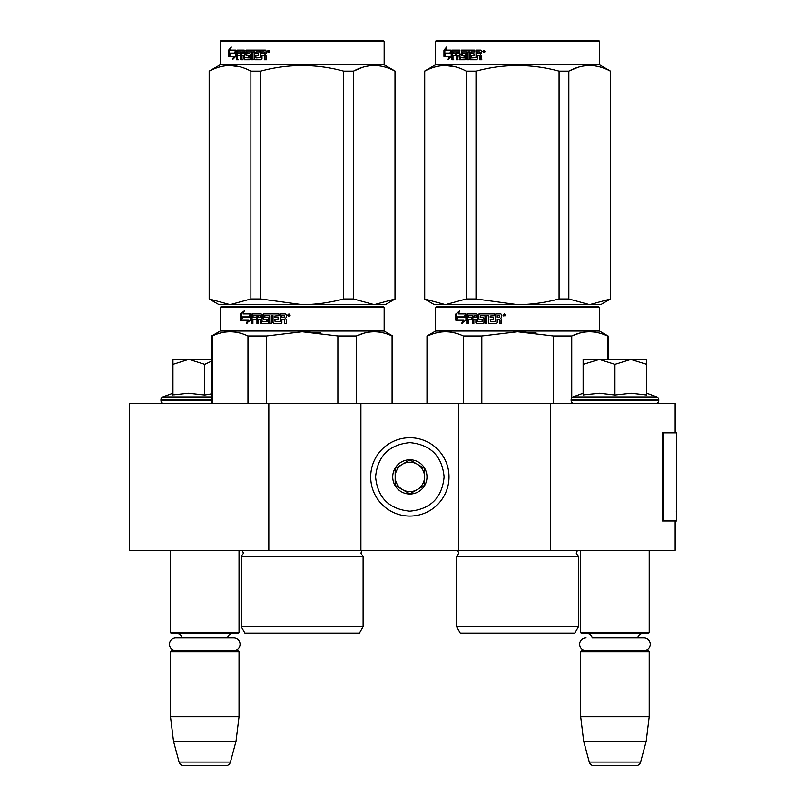 <?xml version="1.0" encoding="UTF-8"?>
<svg xmlns="http://www.w3.org/2000/svg" width="806" height="806" viewBox="0 0 806 806"><rect width="100%" height="100%" fill="white"/><g stroke="black" fill="none" stroke-linecap="round" stroke-linejoin="round"><path stroke-width="1.21" d="M675.146 520.968L675.146 550.327L268.821 550.327L268.821 403.494L675.146 403.494L675.146 432.862M268.821 403.494L129.383 403.494L129.383 550.327L268.821 550.327M550.397 550.327L550.397 403.494M458.795 550.327L458.795 403.494M360.907 550.327L360.907 403.494M409.851 516.072A39.162 39.162 0 0 0 449.013 476.91A39.162 39.162 0 0 0 409.851 437.749A39.162 39.162 0 0 0 370.7 476.91A39.162 39.162 0 0 0 409.851 516.072M409.851 511.175C430.666 509.14 442.081 497.725 444.116 476.91C442.091 456.105 430.666 444.68 409.851 442.645C389.046 444.68 377.621 456.095 375.586 476.91C377.621 497.725 389.036 509.14 409.851 511.175M409.851 494.038A17.128 17.128 0 0 0 426.989 476.91A17.128 17.128 0 0 0 409.851 459.783A17.128 17.128 0 0 0 392.724 476.91A17.128 17.128 0 0 0 409.851 494.038M409.851 493.866L424.54 485.393L424.54 468.437L409.851 459.954L395.172 468.437L395.172 485.393L409.851 493.866M417.196 464.196A14.679 14.679 0 0 0 395.172 476.91A14.679 14.679 0 0 0 417.196 489.625A14.679 14.679 0 0 0 409.851 462.231A14.679 14.679 0 0 0 402.506 464.196M417.196 489.625A14.679 14.679 0 0 1 395.172 476.91M170.499 550.327L170.499 632.559L239.029 632.559L239.029 550.327M239.029 632.559L238.052 633.546L171.476 633.546L170.499 632.559M182.035 637.848A5.874 5.874 122.1 0 0 176.373 633.546M227.494 637.848A5.874 5.874 -122.2 0 1 233.156 633.546M170.499 651.651L239.029 651.651L238.052 650.674L171.476 650.674L170.499 651.651L170.499 716.756L173.502 741.228L179.093 762.073A4.896 4.896 34.1 0 0 183.818 765.7L225.71 765.7A4.896 4.896 -34.1 0 0 230.435 762.073L179.093 762.073M239.029 651.651L239.029 716.756L170.499 716.756M239.029 716.756L236.017 741.228L173.502 741.228M236.017 741.228L230.435 762.073M225.71 765.7L183.818 765.7M580.683 550.327L580.683 632.559L649.203 632.559L649.203 550.327M649.203 632.559L648.226 633.546L581.66 633.546L580.683 632.559M643.843 650.674A6.408 6.408 0 0 0 650.261 644.266A6.408 6.408 0 0 0 643.843 637.848L592.219 637.848A5.874 5.874 122.1 0 0 586.556 633.546M643.843 637.848L637.667 637.848A5.874 5.874 -122.2 0 1 643.329 633.546M580.683 651.651L649.203 651.651L648.226 650.674L581.66 650.674L580.683 651.651L580.683 716.756L583.685 741.228L589.267 762.073A4.896 4.896 34.1 0 0 594.002 765.7L635.884 765.7A4.896 4.896 -34.1 0 0 640.619 762.073L589.267 762.073M649.203 651.651L649.203 716.756L580.683 716.756M649.203 716.756L646.2 741.228L583.685 741.228M646.2 741.228L640.619 762.073M635.884 765.7L594.002 765.7M188.523 359.436L172.947 364.352L172.947 359.436L211.615 359.436M211.615 361.088L204.764 364.352L189.188 359.436M163.89 403.494A2.932 2.932 40.2 0 1 160.958 400.552L160.958 399.675A2.932 2.932 129.2 0 1 162.893 396.915L211.615 396.915M173.794 394.859L188.382 393.247L204.764 395.041L211.615 393.862M172.947 393.247L162.893 396.915M204.764 395.041L204.764 364.352M172.947 395.041L172.947 364.352M614.938 359.436L630.846 359.436L614.938 364.352L599.372 359.436L614.938 359.436M655.812 403.494A2.932 2.932 -40.2 0 0 658.754 400.552L571.132 400.552A2.932 2.932 40.2 0 0 574.073 403.494M646.765 393.247L656.819 396.915A2.932 2.932 -129.2 0 1 658.754 399.675L658.754 400.552M658.754 399.675L571.132 399.675L571.132 400.552M656.819 396.915L573.066 396.915A2.932 2.932 129.2 0 0 571.132 399.675M583.977 394.859L599.513 393.247L614.938 395.041L631.179 393.247L646.765 395.041L646.765 364.362L630.846 359.436L646.765 359.436L646.765 364.362M583.131 393.247L573.066 396.915M598.697 359.436L583.131 359.436L583.131 364.352L599.372 359.436M614.938 395.041L614.938 364.352M583.131 395.041L583.131 364.352M233.669 650.674A6.408 6.408 0 0 0 240.077 644.266A6.408 6.408 0 0 0 233.669 637.848L175.859 637.848A6.408 6.408 0 0 0 169.451 644.266A6.408 6.408 0 0 0 175.859 650.674M586.043 650.674A6.408 6.408 0 0 1 579.625 644.266A6.408 6.408 0 0 1 586.043 637.848M383.172 306.572L302.169 306.572L383.172 306.572L384.16 307.549L384.16 331.044L392.724 335.991L392.724 403.494M296.114 633.053L305.222 633.053M241.226 556.694L241.226 626.685L363.103 626.685L363.103 556.694L241.226 556.694L243.432 553.178L242.213 550.327M308.224 633.053L244.903 633.053L241.226 626.685M302.169 633.053L359.436 633.053L363.103 626.685M392.089 403.494L392.089 335.991L392.724 335.991M288.105 306.572L221.156 306.572L220.179 307.549L384.16 307.549M302.169 306.572L221.156 306.572L302.169 306.572M294.392 306.572L228.743 306.572L294.392 306.572M306.3 306.572L375.586 306.572L306.3 306.572M220.179 307.549L220.179 331.044L384.16 331.044M249.054 317.242L250.555 313.917L250.555 320.133L246.384 323.256L247.714 320.234L240.732 320.234L241.951 317.242L249.689 317.242L250.555 315.297M241.468 320.234L242.666 317.242M248.359 320.234L247.714 320.234L248.359 320.234L247.049 323.256M240.46 313.967L240.46 320.234L241.81 316.899L248.903 316.899L250.243 313.917L243.039 313.917L244.329 310.834L240.46 313.967L243.976 311.67M241.196 318.4L241.196 313.967M283.692 319.347L281.858 319.347L281.858 322.803L281.093 323.559L273.738 323.559L273.012 322.803L273.012 315.73L271.31 315.73L271.31 323.559L269.627 323.559L269.627 315.73L264.872 315.73L264.872 317.534L267.874 317.534L268.569 318.299L268.569 322.803L267.874 323.559L261.174 323.559L260.519 322.803L260.519 319.347L258.474 319.347L258.474 323.559L256.943 323.559L256.943 315.73L253.124 315.73L252.893 317.534L256.338 317.534L256.338 319.347L252.893 319.347L252.893 323.559L251.442 323.559L251.442 314.672L252.046 313.917L261.174 313.917L261.829 314.672L262.091 321.745L266.877 321.453L266.615 319.347L263.633 319.347L262.968 318.592L262.968 314.672L263.633 313.917L278.926 313.917L278.926 315.73L274.836 316.023L274.836 317.534L278.06 317.534L278.06 319.347L274.836 319.347L275.118 321.745L280.387 321.453L280.387 313.917L285.546 313.917L286.332 314.672L286.332 317.393L285.163 318.521L286.332 319.639L286.332 323.559L284.468 323.559L284.468 320.113L283.692 319.347L284.679 320.113L284.679 323.559M273.012 322.803L273.012 315.73M270.02 323.559L269.627 315.73M261.668 323.559L260.519 319.347M257.487 323.559L257.487 315.73L256.943 315.73M266.615 321.745L267.3 321.453L267.3 319.639L266.615 319.347M264.096 319.347L263.441 318.592L263.441 314.672L264.096 313.917M280.357 321.745L280.649 313.917M260.519 316.023L261.013 317.534L261.013 316.023M260.267 315.73L258.716 315.73L258.474 317.534L260.519 317.534M284.165 315.73L281.858 315.73L281.858 317.534L284.468 317.534L284.165 315.73M284.468 317.534L284.377 315.73M259.24 315.73L260.771 315.73M252.046 323.559L252.046 314.672L252.651 313.917M274.08 323.559L273.365 322.803M287.601 315.136L288.891 313.917L290.19 315.136L287.601 315.136L288.971 313.917M320.717 332.928L302.169 331.75L337.694 335.951M212.25 403.494L212.25 335.991L211.615 335.991L211.615 403.494M266.454 403.494L266.454 335.991L247.966 335.991L247.966 403.494M212.25 335.991C224.159 330.379 236.057 330.379 247.966 335.991M266.454 335.991L302.169 331.75M337.885 403.494L337.885 335.991L356.373 335.991C368.282 330.379 380.18 330.379 392.089 335.991M364.04 333.17L356.373 335.991L356.373 403.494M289.485 315.992L288.981 315.237L288.367 315.992L288.367 314.269L289.344 314.269L289.485 315.287M288.619 314.914L289.122 314.622L288.619 314.914M209.167 298.966L218.96 304.618L230.103 304.618L250.878 298.966L260.63 298.966L302.169 304.618C315.478 304.597 329.332 302.713 343.699 298.966L353.461 298.966L374.226 304.618L395.172 298.966L385.379 304.618L230.103 304.618L209.167 298.966L209.167 71.129L220.179 64.772L220.179 41.277L221.156 40.3L383.172 40.3L384.16 41.277L220.179 41.277M254.746 52.4L254.615 51.896M362.398 67.382L353.653 71.029M240.178 66.868L230.103 65.477M343.699 298.966L343.699 71.129C316.012 63.664 288.326 63.664 260.63 71.129L250.878 71.129C237.035 63.664 223.181 63.664 209.338 71.129L209.167 71.129M260.63 298.966L260.63 71.129M353.461 298.966L353.461 71.129L343.699 71.129M395 298.966L395 71.129C381.147 63.664 367.304 63.664 353.461 71.129M395.172 298.966L395 71.129M395.172 71.129L384.16 64.772L220.179 64.772M250.878 298.966L250.878 71.129M209.338 298.966L209.338 71.129M384.16 64.772L384.16 41.277M233.71 56.4L228.773 56.4L229.599 53.418L234.697 53.418L235.826 50.093L235.826 56.309L232.733 59.432L233.71 56.4L234.526 56.4L233.962 58.153M231.211 50.093L235.594 50.093L234.586 53.075L230.375 53.075L229.468 56.4L228.773 56.4M234.586 53.075L229.498 53.075L228.592 56.4L228.592 50.143L229.468 50.143L229.468 53.206M230.818 48.491L229.468 50.143M228.592 50.143L231.262 47.01L230.355 50.093L235.594 50.093M265.335 50.093L260.67 50.093L260.67 57.629L261.164 50.093L265.335 50.093L266.051 50.849L266.051 53.569L264.993 54.687L266.051 55.816L266.051 59.735L264.348 59.735L264.348 56.279L263.643 55.523L264.801 56.279L264.801 59.735L266.484 59.735M263.643 55.523L261.99 55.523L261.99 58.979L261.305 59.735L255.371 59.735L254.172 58.979L254.807 59.735L261.305 59.735M254.172 58.979L254.172 51.896L252.701 51.896L252.701 59.735L251.26 59.735L251.26 51.896L251.865 51.896L251.865 59.735L253.296 59.735M251.26 51.896L247.251 51.896L247.251 53.71L249.769 53.71L247.905 53.71M249.769 53.71L250.364 54.476L250.364 58.979L249.769 59.735L244.883 59.735L244.359 55.523L243.664 55.523L244.359 55.523M249.769 59.735L244.198 59.735L243.664 55.523L242.001 55.523L242.001 59.735L240.793 59.735L240.793 51.896L241.518 51.896L237.79 51.896L237.609 53.71L240.299 53.71L238.385 53.71M242.727 59.735L241.518 59.735L241.518 51.896M240.793 53.71L240.793 55.523M240.299 53.71L240.299 55.523L238.385 55.523M240.299 55.523L237.609 55.523L237.609 59.735L236.501 59.735L236.501 50.849L236.964 50.093L244.198 50.093L237.74 50.093L237.286 59.735L238.385 59.735M249.336 57.921L248.701 57.921L249.558 57.629L249.558 55.816L248.701 55.523L249.336 55.523M245.669 50.849L246.888 50.093L259.371 50.093L246.223 50.093L245.669 54.768L246.223 55.523L248.701 55.523L248.701 57.921L244.732 57.629L244.198 50.093M259.371 50.093L259.371 51.896L256.56 51.896M259.371 51.896L256.006 51.896L255.764 53.71L258.605 53.71L256.318 53.71M258.605 53.71L258.605 55.523L256.318 55.523M258.605 55.523L255.764 55.523L256.006 57.921L260.67 57.629M243.452 51.896L242.203 51.896L242.001 53.71L244.359 53.71L243.664 53.71L243.452 51.896L244.158 51.896L242.918 51.896M264.801 52.199L264.076 51.896L264.801 52.199L264.801 53.71L261.99 53.71L261.99 51.896L264.076 51.896M264.348 52.199L264.801 53.71M244.158 51.896L244.359 53.71M246.344 50.849L246.888 55.523M254.746 58.979L254.746 51.896L253.296 51.896M267.219 51.312L269.607 51.312L268.398 52.541L267.219 51.312L267.914 52.108M268.61 52.521L267.965 52.168M234.697 53.418L235.503 53.418L235.826 52.45M230.466 53.418L229.65 56.4M269.254 52.168L268.489 51.413L267.914 52.168L267.914 50.446L268.952 50.587L269.355 52.168M598.546 306.572L517.533 306.572L598.546 306.572L599.523 307.549L599.523 331.044L608.087 335.991L608.087 359.436M511.488 633.053L520.595 633.053M456.599 556.694L456.599 626.685L578.476 626.685L578.476 556.694L456.599 556.694L458.795 553.178L457.576 550.327M523.588 633.053L460.266 633.053L456.599 626.685M517.533 633.053L574.799 633.053L578.476 626.685M607.462 359.436L607.462 335.991L608.087 335.991M503.468 306.572L436.53 306.572L435.552 307.549L599.523 307.549M517.533 306.572L436.53 306.572L517.533 306.572M509.755 306.572L444.116 306.572L509.755 306.572M521.673 306.572L590.959 306.572L521.673 306.572M435.552 307.549L435.552 331.044L599.523 331.044M464.427 317.242L465.918 313.917L465.918 320.133L461.757 323.256L463.077 320.234L456.105 320.234L457.314 317.242L465.052 317.242L465.918 315.297M456.831 320.234L458.03 317.242M463.732 320.234L463.077 320.234L463.732 320.234L462.422 323.256M455.823 313.967L455.823 320.234L457.173 316.899L464.266 316.899L465.616 313.917L458.402 313.917L459.702 310.834L455.823 313.967L459.349 311.67M456.559 318.4L456.559 313.967M499.055 319.347L497.221 319.347L497.221 322.803L496.466 323.559L489.101 323.559L488.386 322.803L488.386 315.73L486.683 315.73L486.683 323.559L485 323.559L485 315.73L480.245 315.73L480.245 317.534L483.247 317.534L483.943 318.299L483.943 322.803L483.247 323.559L476.548 323.559L475.893 322.803L475.893 319.347L473.837 319.347L473.837 323.559L472.316 323.559L472.316 315.73L468.498 315.73L468.256 317.534L471.701 317.534L471.701 319.347L468.256 319.347L468.256 323.559L466.815 323.559L466.815 314.672L467.42 313.917L476.548 313.917L477.202 314.672L477.454 321.745L482.24 321.453L481.978 319.347L479.006 319.347L478.341 318.592L478.341 314.672L479.006 313.917L494.3 313.917L494.3 315.73L490.209 316.023L490.209 317.534L493.433 317.534L493.433 319.347L490.209 319.347L490.491 321.745L495.75 321.453L495.75 313.917L500.919 313.917L501.695 314.672L501.695 317.393L500.536 318.521L501.695 319.639L501.695 323.559L499.831 323.559L499.831 320.113L499.055 319.347L500.042 320.113L500.042 323.559M488.386 322.803L488.386 315.73M485.383 323.559L485 315.73M477.031 323.559L475.893 319.347M472.86 323.559L472.86 315.73L472.316 315.73M481.978 321.745L482.663 321.453L482.663 319.639L481.978 319.347M479.469 319.347L478.804 318.592L478.804 314.672L479.469 313.917M495.73 321.745L496.012 313.917M475.893 316.023L476.386 317.534L476.386 316.023M475.631 315.73L474.089 315.73L473.837 317.534L475.893 317.534M499.529 315.73L497.221 315.73L497.221 317.534L499.831 317.534L499.529 315.73M499.831 317.534L499.75 315.73M474.603 315.73L476.134 315.73M467.42 323.559L467.42 314.672L468.014 313.917M489.444 323.559L488.728 322.803M502.974 315.136L504.254 313.917L505.553 315.136L502.974 315.136L504.334 313.917M536.081 332.928L517.533 331.75L553.057 335.951M427.613 403.494L427.613 335.991L426.989 335.991L426.989 403.494M481.817 403.494L481.817 335.991L463.329 335.991L463.329 403.494M427.613 335.991C439.522 330.379 451.431 330.379 463.329 335.991M481.817 335.991L517.533 331.75M553.259 403.494L553.259 335.991L571.736 335.991C583.645 330.379 595.553 330.379 607.462 335.991M579.413 333.17L571.736 335.991L571.736 397.882M571.736 403.494L571.736 402.335M504.858 315.992L504.355 315.237L503.73 315.992L503.73 314.269L504.717 314.269L504.858 315.287M503.992 314.914L504.496 314.622L503.992 314.914M424.54 298.966L434.323 304.618L445.476 304.618L466.241 298.966L476.003 298.966L517.533 304.618C530.852 304.597 544.695 302.713 559.072 298.966L568.835 298.966L589.599 304.618L610.535 298.966L600.752 304.618L445.476 304.618L424.54 298.966L424.54 71.129L435.552 64.772L435.552 41.277L436.53 40.3L598.546 40.3L599.523 41.277L435.552 41.277M470.12 52.4L469.989 51.896M577.761 67.382L569.026 71.029M455.541 66.868L445.476 65.477M559.072 298.966L559.072 71.129C531.386 63.664 503.69 63.664 476.003 71.129L466.241 71.129C452.398 63.664 438.555 63.664 424.712 71.129L424.54 71.129M476.003 298.966L476.003 71.129M568.835 298.966L568.835 71.129L559.072 71.129M610.364 298.966L610.364 71.129C596.521 63.664 582.678 63.664 568.835 71.129M610.535 298.966L610.364 71.129M610.535 71.129L599.523 64.772L435.552 64.772M466.241 298.966L466.241 71.129M424.712 298.966L424.712 71.129M599.523 64.772L599.523 41.277M449.073 56.4L444.146 56.4L444.972 53.418L450.07 53.418L451.199 50.093L451.199 56.309L448.106 59.432L449.073 56.4L449.889 56.4L449.335 58.153M446.584 50.093L450.957 50.093L449.95 53.075L445.738 53.075L444.831 56.4L444.146 56.4M449.95 53.075L444.872 53.075L443.955 56.4L443.955 50.143L444.831 50.143L444.831 53.206M446.192 48.491L444.831 50.143M443.955 50.143L446.635 47.01L445.718 50.093L450.957 50.093M480.698 50.093L476.044 50.093L476.044 57.629L476.537 50.093L480.698 50.093L481.414 50.849L481.414 53.569L480.356 54.687L481.414 55.816L481.414 59.735L479.721 59.735L479.721 56.279L479.016 55.523L480.164 56.279L480.164 59.735L481.847 59.735M479.016 55.523L477.354 55.523L477.354 58.979L476.678 59.735L470.734 59.735L469.545 58.979L470.17 59.735L476.678 59.735M469.545 58.979L469.545 51.896L468.074 51.896L468.074 59.735L466.634 59.735L466.634 51.896L467.238 51.896L467.238 59.735L468.659 59.735M466.634 51.896L462.614 51.896L462.614 53.71L465.143 53.71L463.269 53.71M465.143 53.71L465.727 54.476L465.143 59.735L460.256 59.735L459.732 55.523L459.027 55.523L459.732 55.523M465.143 59.735L459.561 59.735L459.027 55.523L457.375 55.523L457.375 59.735L456.156 59.735L456.156 51.896L456.891 51.896L453.163 51.896L452.982 53.71L455.672 53.71L453.748 53.71M458.09 59.735L456.891 59.735L456.891 51.896M456.156 53.71L456.156 55.523M455.672 53.71L455.672 55.523L453.748 55.523M455.672 55.523L452.982 55.523L452.982 59.735L451.874 59.735L451.874 50.849L452.327 50.093L459.561 50.093L453.113 50.093L452.65 50.849L452.65 59.735L453.748 59.735M464.709 57.921L464.075 57.921L464.931 57.629L464.931 55.816L464.075 55.523L464.709 55.523M461.032 50.849L462.251 50.093L474.744 50.093L461.586 50.093L461.032 54.768L461.586 55.523L464.075 55.523L464.075 57.921L460.105 57.629L459.561 50.093M474.744 50.093L474.744 51.896L471.923 51.896M474.744 51.896L471.379 51.896L471.127 53.71L473.968 53.71L471.681 53.71M473.968 53.71L473.968 55.523L471.681 55.523M473.968 55.523L471.127 55.523L471.379 57.921L476.044 57.629M458.826 51.896L457.576 51.896L457.375 53.71L459.732 53.71L459.027 53.71L458.826 51.896L459.521 51.896L458.292 51.896M480.164 52.199L479.439 51.896L480.164 52.199L480.164 53.71L477.354 53.71L477.354 51.896L479.439 51.896M479.721 52.199L480.164 53.71M459.521 51.896L459.732 53.71M461.707 50.849L462.251 55.523M470.12 58.979L470.12 51.896L468.659 51.896M482.582 51.312L484.97 51.312L483.771 52.541L482.582 51.312L483.288 52.108M483.983 52.521L483.338 52.168M450.07 53.418L450.876 53.418L451.199 52.45M445.839 53.418L445.023 56.4M484.628 52.168L483.852 51.413L483.288 52.168L483.288 50.446L484.325 50.587L484.718 52.168M676.617 511.437L676.617 432.862L663.822 432.862L663.822 520.968L676.617 520.968L676.335 511.437M676.617 520.968L676.466 432.862M663.822 432.862L662.431 432.862L662.431 520.968L663.822 520.968M211.615 400.552L160.958 400.552M211.615 399.675L160.958 399.675M242.284 550.407L362.055 550.407L360.907 553.178L363.103 556.694M236.501 50.849L237.286 50.849M457.657 550.407L577.418 550.407L576.27 553.178L578.476 556.694M451.874 50.849L452.65 50.849M676.466 520.968L676.466 513.624M220.179 331.044L211.615 335.991M435.552 331.044L426.989 335.991"/></g></svg>
